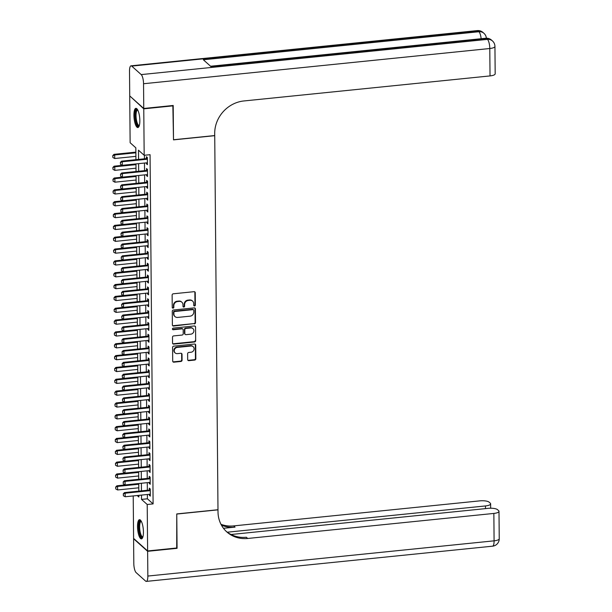 <?xml version="1.0" encoding="UTF-8"?>
<svg xmlns="http://www.w3.org/2000/svg" width="612" height="612" viewBox="0 0 612 612"><rect width="100%" height="100%" fill="white"/><g stroke="black" fill="none" stroke-linecap="round" stroke-linejoin="round"><path stroke-width="0.92" d="M194.555 305.969A0.849 0.773 131.8 0 0 195.358 305.074L195.251 292.727A1.216 1.109 131.8 0 0 194.081 291.679L173.273 293.798A1.216 1.109 131.8 0 0 172.133 295.076L172.24 307.423A0.849 0.773 131.8 0 0 173.051 308.157A0.849 0.773 131.8 0 0 173.854 307.262L173.839 305.663A3.886 3.542 131.8 0 1 177.511 301.563L179.24 301.387A3.886 3.542 131.8 0 1 182.973 304.73L182.988 306.329A0.849 0.773 131.8 0 0 183.807 307.063A0.849 0.773 131.8 0 0 184.61 306.168L184.595 304.569A3.886 3.542 131.8 0 1 188.259 300.477L189.995 300.293A3.886 3.542 131.8 0 1 193.729 303.636L193.736 305.235A0.849 0.773 131.8 0 0 194.555 305.969M193.82 305.579A0.849 0.773 131.8 0 0 194.976 304.73L194.868 292.383A1.216 1.109 131.8 0 0 194.692 291.794M172.324 307.767A0.849 0.773 131.8 0 0 173.479 306.918L173.464 305.319L173.839 305.663M183.072 306.673A0.849 0.773 131.8 0 0 184.227 305.824L184.212 304.225L184.595 304.569M137.516 526.634A9.654 2.808 84.2 0 1 139.498 519.68A9.654 2.808 84.2 0 1 143.43 531.935A9.654 2.808 84.2 0 1 141.448 538.889A9.654 2.808 84.2 0 1 137.516 526.634M133.921 115.285A9.654 2.808 84.2 0 1 135.902 108.332A9.654 2.808 84.2 0 1 139.842 120.587A9.654 2.808 84.2 0 1 137.861 127.533A9.654 2.808 84.2 0 1 133.921 115.285M187.677 359.611A1.216 1.109 131.8 0 0 188.84 360.652L194.677 360.063A1.216 1.109 131.8 0 0 195.825 358.785L195.71 345.069A1.216 1.109 131.8 0 0 194.54 344.028L173.732 346.14A1.216 1.109 131.8 0 0 172.584 347.425L172.706 361.134A1.216 1.109 131.8 0 0 173.869 362.174L180.923 361.463A1.216 1.109 131.8 0 0 182.07 360.177L182.016 354.31A1.216 1.109 131.8 0 0 180.854 353.269L177.358 353.621A3.251 2.961 131.8 0 1 174.458 349.62A3.251 2.961 131.8 0 1 177.304 347.409L190.998 346.017A3.251 2.961 131.8 0 1 193.897 350.018A3.251 2.961 131.8 0 1 191.051 352.229L188.771 352.466A1.216 1.109 131.8 0 0 187.624 353.744L187.677 359.611M172.852 105.516L173.502 139.865L214.728 135.673L217.987 509.735L176.769 513.927L177.067 547.962L147.622 550.961L133.592 538.392L133.217 495.934M173.211 105.838L143.766 108.829L144.172 155.287L138.48 150.192L138.564 159.418M147.377 494.496L147.415 498.803L153.107 503.898L150.062 154.691L144.172 155.287M153.107 503.898L147.217 504.495L147.622 550.961M194.364 323.924A1.216 1.109 131.8 0 0 195.511 322.646L195.389 308.938A1.216 1.109 131.8 0 0 194.226 307.89L173.418 310.009A1.216 1.109 131.8 0 0 172.27 311.286L172.393 324.995A1.216 1.109 131.8 0 0 173.556 326.043L193.989 323.587A1.216 1.109 131.8 0 0 195.129 322.302L195.014 308.593A1.216 1.109 131.8 0 0 194.83 308.004M195.549 326.999L195.672 340.716A1.216 1.109 131.8 0 1 194.524 341.993L173.716 344.112A1.216 1.109 131.8 0 1 172.546 343.064L172.5 337.197A1.216 1.109 131.8 0 1 173.64 335.919L182.085 335.062A1.216 1.109 131.8 0 0 183.225 333.777L183.195 329.891A1.216 1.109 131.8 0 0 182.024 328.843L173.242 329.738A0.849 0.773 131.8 0 1 172.485 328.69A0.849 0.773 131.8 0 1 173.227 328.108L194.379 325.959A1.216 1.109 131.8 0 1 195.549 326.999L195.672 340.716M146.459 162.846L146.467 163.809L147.415 164.659L147.354 157.559L146.406 156.71L146.421 158.615M146.566 174.68L146.574 175.644L147.523 176.493L147.461 169.394L146.513 168.545L146.528 170.45M146.666 186.522L146.673 187.486L147.622 188.335L147.561 181.228L146.612 180.379L146.628 182.292M146.773 198.357L146.781 199.321L147.729 200.17L147.668 193.071L146.719 192.222L146.735 194.126M146.872 210.199L146.88 211.163L147.829 212.012L147.767 204.905L146.819 204.056L146.834 205.961M146.979 222.034L146.987 222.998L147.936 223.847L147.875 216.74L146.926 215.891L146.941 217.803M147.079 233.868L147.087 234.832L148.035 235.681L147.974 228.582L147.025 227.733L147.041 229.638M147.186 245.71L147.194 246.674L148.142 247.523L148.081 240.417L147.132 239.567L147.148 241.48M147.285 257.545L147.293 258.509L148.242 259.358L148.18 252.259L147.232 251.41L147.247 253.314M147.393 269.379L147.4 270.343L148.349 271.192L148.288 264.093L147.339 263.244L147.354 265.149M147.492 281.222L147.5 282.186L148.448 283.035L148.387 275.928L147.438 275.079L147.454 276.991M147.599 293.056L147.607 294.02L148.555 294.869L148.494 287.77L147.546 286.921L147.561 288.826M147.699 304.898L147.706 305.862L148.655 306.711L148.594 299.605L147.645 298.755L147.66 300.66M147.806 316.733L147.813 317.697L148.762 318.546L148.701 311.439L147.752 310.59L147.767 312.502M147.905 328.567L147.913 329.531L148.861 330.381L148.8 323.281L147.852 322.432L147.867 324.337M148.012 340.41L148.02 341.374L148.968 342.223L148.907 335.116L147.959 334.267L147.974 336.179M148.112 352.244L148.119 353.208L149.068 354.057L149.007 346.958L148.058 346.109L148.073 348.014M148.219 364.079L148.226 365.043L149.175 365.892L149.114 358.793L148.165 357.943L148.18 359.848M148.318 375.921L148.326 376.885L149.274 377.734L149.213 370.627L148.265 369.778L148.28 371.691M148.425 387.756L148.433 388.719L149.382 389.569L149.32 382.469L148.372 381.62L148.387 383.525M148.525 399.598L148.532 400.562L149.481 401.411L149.42 394.304L148.471 393.455L148.487 395.36M148.632 411.432L148.639 412.396L149.588 413.245L149.527 406.138L148.578 405.289L148.594 407.202M148.731 423.267L148.739 424.231L149.688 425.08L149.626 417.981L148.678 417.132L148.693 419.036M148.838 435.109L148.846 436.073L149.795 436.922L149.733 429.815L148.785 428.966L148.8 430.879M148.938 446.944L148.945 447.908L149.894 448.757L149.833 441.657L148.884 440.808L148.9 442.713M149.045 458.778L149.053 459.742L150.001 460.591L149.94 453.492L148.991 452.643L149.007 454.548M149.144 470.62L149.152 471.584L150.101 472.433L150.039 465.327L149.091 464.477L149.106 466.39M149.251 482.455L149.259 483.419L150.208 484.268L150.147 477.169L149.198 476.32L149.213 478.224M144.417 155.264L144.447 158.814M144.486 163.044L144.554 170.656M144.593 174.887L144.654 182.491M144.692 186.721L144.761 194.325M144.799 198.556L144.86 206.167M144.899 210.398L144.968 218.002M145.006 222.233L145.067 229.837M145.105 234.075L145.174 241.679M145.212 245.909L145.274 253.513M145.312 257.744L145.381 265.356M145.419 269.586L145.48 277.19M145.518 281.421L145.587 289.025M145.625 293.255L145.687 300.867M145.725 305.097L145.794 312.701M145.832 316.932L145.893 324.536M145.931 328.774L146 336.378M146.038 340.609L146.1 348.213M146.138 352.443L146.207 360.055M146.245 364.285L146.306 371.889M146.345 376.12L146.413 383.724M146.452 387.954L146.513 395.566M146.551 399.797L146.62 407.401M146.658 411.631L146.719 419.235M146.758 423.473L146.826 431.077M146.865 435.308L146.926 442.912M146.964 447.142L147.033 454.754M147.071 458.985L147.132 466.589M147.171 470.819L147.24 478.423M147.278 482.654L147.339 490.266M149.351 494.297L149.359 495.261L150.307 496.11L150.246 489.003L149.297 488.154L149.313 490.059M130.081 96.222L143.766 108.829M135.933 159.686L135.826 147.821L130.134 142.726L129.729 96.26M137.21 495.529L138.87 497.021L138.855 495.36M138.825 491.13L138.756 483.526M138.717 479.295L138.649 471.684M138.618 467.453L138.549 459.849M138.511 455.619L138.442 448.015M138.411 443.784L138.343 436.172M138.304 431.942L138.236 424.338M138.205 420.107L138.136 412.503M138.098 408.265L138.029 400.661M137.998 396.431L137.93 388.827M137.891 384.596L137.822 376.984M137.792 372.754L137.723 365.15M137.685 360.919L137.616 353.315M137.585 349.085L137.516 341.473M137.478 337.243L137.409 329.638M137.379 325.408L137.31 317.804M137.272 313.566L137.203 305.962M137.172 301.731L137.103 294.127M137.065 289.897L136.996 282.285M136.966 278.055L136.897 270.45M136.859 266.22L136.79 258.616M136.759 254.385L136.69 246.774M136.652 242.543L136.583 234.939M136.553 230.709L136.484 223.105M136.445 218.867L136.377 211.262M136.346 207.032L136.277 199.428M136.239 195.197L136.17 187.586M136.139 183.355L136.071 175.751M136.032 171.521L135.963 163.917M141.487 495.093L141.525 499.4L147.217 504.495M138.595 163.649L138.664 171.253M138.702 175.483L138.771 183.087M138.802 187.318L138.87 194.93M138.909 199.16L138.978 206.764M139.008 210.995L139.077 218.599M139.115 222.837L139.184 230.441M139.215 234.671L139.284 242.275M139.322 246.506L139.391 254.118M139.421 258.348L139.49 265.952M139.528 270.183L139.597 277.787M139.628 282.017L139.697 289.629M139.735 293.859L139.804 301.464M139.834 305.694L139.903 313.298M139.941 317.536L140.01 325.14M140.041 329.371L140.11 336.975M140.148 341.205L140.217 348.817M140.247 353.048L140.316 360.652M140.355 364.882L140.423 372.486M140.454 376.717L140.523 384.328M140.561 388.559L140.63 396.163M140.661 400.393L140.729 407.997M140.768 412.236L140.837 419.84M140.867 424.07L140.936 431.674M140.974 435.905L141.043 443.516M141.074 447.747L141.143 455.351M141.181 459.581L141.25 467.186M141.28 471.416L141.349 479.028M141.387 483.258L141.456 490.862M147.415 498.803L141.525 499.4M146.467 163.809L147.408 163.71M146.574 175.644L147.515 175.552M146.673 187.486L147.614 187.387M146.781 199.321L147.721 199.229M146.88 211.163L147.821 211.063M146.987 222.998L147.928 222.898M147.087 234.832L148.028 234.74M147.194 246.674L148.135 246.575M147.293 258.509L148.234 258.417M147.4 270.343L148.341 270.252M147.5 282.186L148.441 282.086M147.607 294.02L148.548 293.928M147.706 305.862L148.647 305.763M147.813 317.697L148.754 317.597M147.913 329.531L148.854 329.44M148.02 341.374L148.961 341.274M148.119 353.208L149.06 353.116M148.226 365.043L149.167 364.951M148.326 376.885L149.267 376.785M148.433 388.719L149.374 388.628M148.532 400.562L149.473 400.462M148.639 412.396L149.58 412.297M148.739 424.231L149.68 424.139M148.846 436.073L149.787 435.974M148.945 447.908L149.886 447.816M149.053 459.742L149.994 459.65M149.152 471.584L150.093 471.485M149.259 483.419L150.2 483.327M149.359 495.261L150.3 495.162M192.619 301.119L192.237 300.783A3.886 3.542 131.8 0 0 189.613 299.957L189.995 300.293M184.212 304.225A3.886 3.542 131.8 0 1 187.876 300.132L189.613 299.957M181.871 302.213L181.489 301.877A3.886 3.542 131.8 0 0 178.865 301.05L179.24 301.387M173.464 305.319A3.886 3.542 131.8 0 1 177.128 301.226L178.865 301.05M172.569 325.592A1.216 1.109 131.8 0 0 173.181 325.699L193.989 323.587M193.782 310.376A0.849 0.773 131.8 0 0 192.964 309.649L174.703 311.508A0.849 0.773 131.8 0 0 173.9 312.403L173.915 314.086A3.886 3.542 131.8 0 0 177.648 317.429L190.133 316.159A3.886 3.542 131.8 0 0 193.797 312.059L193.782 310.376M193.545 309.825L193.162 309.488A0.849 0.773 131.8 0 0 192.589 309.305L192.964 309.649M175.024 316.603L174.642 316.266A3.886 3.542 131.8 0 1 173.533 313.742L173.525 312.059A0.849 0.773 131.8 0 1 174.321 311.164L192.589 309.305M172.729 343.661A1.216 1.109 131.8 0 0 173.334 343.768L194.142 341.657A1.216 1.109 131.8 0 0 195.289 340.371M182.85 329.103L182.468 328.759A1.216 1.109 131.8 0 0 181.649 328.506L172.859 329.394L173.242 329.738M190.837 334.167A3.251 2.961 131.8 0 0 192.979 328.644A3.251 2.961 131.8 0 0 190.783 327.955L185.956 328.445A1.216 1.109 131.8 0 0 184.809 329.723L184.847 333.617A1.216 1.109 131.8 0 0 186.01 334.657L190.837 334.167M192.979 328.644L192.596 328.3A3.251 2.961 131.8 0 0 190.409 327.611L190.783 327.955M185.191 334.404L184.809 334.06A1.216 1.109 131.8 0 1 184.464 333.272L184.434 329.386A1.216 1.109 131.8 0 1 185.581 328.101L190.409 327.611M195.167 326.663A1.216 1.109 131.8 0 0 194.991 326.074M193.193 346.706L192.818 346.361A3.251 2.961 131.8 0 0 190.623 345.673L190.998 346.017M175.162 352.933L174.78 352.596A3.251 2.961 131.8 0 1 176.922 347.065L190.623 345.673M172.882 361.723A1.216 1.109 131.8 0 0 173.494 361.837L180.548 361.118A1.216 1.109 131.8 0 0 181.688 359.841L181.642 353.973A1.216 1.109 131.8 0 0 181.458 353.376M187.853 360.2A1.216 1.109 131.8 0 0 188.465 360.315L194.302 359.718A1.216 1.109 131.8 0 0 195.45 358.441L195.327 344.732A1.216 1.109 131.8 0 0 195.151 344.135M135.864 152.12L114 154.346L114.681 154.958L114.712 158.508L135.902 156.358M112.761 155.647L112.891 157.521L112.761 155.647L114 154.346M135.872 152.801L114.681 154.958L112.876 155.746M114.712 158.508L112.891 157.521M120.465 162.54L120.48 164.314L120.465 162.54L122.27 161.752L121.589 161.14L147.362 158.516M147.4 162.754L122.301 165.301L122.27 161.752L147.37 159.196M120.48 164.314L122.301 165.301M121.589 161.14L120.35 162.44M139.215 125.858A8.354 2.433 84.2 0 1 135.642 119.845A8.354 2.433 84.2 0 1 137.57 109.701M137.776 110.084A7.734 2.249 -95.8 0 0 137.631 110.084A7.734 2.249 -95.8 0 0 136.392 119.638A7.734 2.249 -95.8 0 0 139.192 125.468A7.734 2.249 -95.8 0 0 139.337 125.437M136.445 108.446A9.593 2.792 -95.8 0 0 135.321 120.143A9.593 2.792 -95.8 0 0 138.366 127.311M142.803 537.206A8.354 2.433 84.2 0 1 139.23 531.201A8.354 2.433 84.2 0 1 141.165 521.057M141.372 521.439A7.734 2.249 -95.8 0 0 141.219 521.432A7.734 2.249 -95.8 0 0 139.98 530.986A7.734 2.249 -95.8 0 0 142.787 536.823A7.734 2.249 -95.8 0 0 142.933 536.793M140.033 519.802A9.593 2.792 -95.8 0 0 138.909 531.499A9.593 2.792 -95.8 0 0 141.953 538.659M143.759 108.477L173.204 105.478L173.502 139.75L214.72 135.558L214.705 133.546A30.937 28.19 -48.2 0 1 243.89 100.957L490.028 75.919L489.791 48.516L143.545 83.737L143.759 108.477L129.729 95.908L129.514 71.168A7.42 2.157 -95.8 0 1 131.037 65.821L477.284 30.6A7.42 2.157 84.2 0 1 477.972 30.883L131.725 66.104A7.42 2.157 -95.8 0 0 131.037 65.821M143.545 83.737A7.42 2.157 -95.8 0 0 141.211 74.595L131.725 66.104M481.139 38.717A7.42 2.157 84.2 0 0 478.921 31.732A7.42 6.763 -48.2 0 1 483.939 33.308L482.99 32.459A7.42 6.763 131.8 0 0 477.972 30.883L478.921 31.732L203.337 59.762L210.926 66.555L486.509 38.525L487.458 39.375A7.42 2.157 84.2 0 1 489.791 48.516A7.42 2.157 -0.5 0 0 494.94 46.413A7.42 7.42 0 0 0 492.469 40.95L491.52 40.101A7.42 6.763 131.8 0 0 486.509 38.525A7.42 2.157 84.2 0 0 485.821 38.242L210.566 66.241M494.94 46.413L495.177 73.815A7.42 2.157 179.5 0 1 490.028 75.919M176.715 548L176.769 514.049L217.987 509.857L218.01 511.869A30.937 28.19 131.8 0 0 226.815 531.92A30.937 28.19 131.8 0 0 247.707 538.468L493.853 513.43A7.42 2.157 -0.5 0 0 498.994 511.326A7.42 2.157 -0.5 0 0 498.642 510.676L497.525 509.674A7.42 2.157 -0.5 0 0 488.177 508.35L231.038 534.506M147.63 551.313L133.592 538.744L133.806 563.484A7.42 2.157 -95.8 0 0 136.147 572.625L145.625 581.117A7.42 2.157 -95.8 0 0 146.314 581.4A7.42 2.157 -95.8 0 0 147.844 576.053L147.63 551.313L177.067 548.314M227.297 532.203L485.484 505.94A7.42 2.157 -0.5 0 0 490.633 503.837A7.42 2.157 -0.5 0 0 490.273 503.186L489.156 502.184A7.42 2.157 -0.5 0 0 479.816 500.861L233.677 525.899A30.937 28.19 131.8 0 1 220.986 524.308M221.437 525.173A30.937 28.19 131.8 0 0 235.039 527.123L223.479 528.294M226.142 531.293A30.937 28.19 131.8 0 0 246.345 537.244L247.707 538.468M135.963 163.962L114.107 166.181L114.788 166.793L114.819 170.35L136.002 168.193M112.868 167.481L112.998 169.363L112.868 167.481L114.107 166.181M135.971 164.643L114.788 166.793L112.983 167.589M114.819 170.35L112.998 169.363M136.071 175.797L114.207 178.023L114.888 178.635L114.918 182.185L136.109 180.027M112.968 179.324L113.098 181.198L112.968 179.324L114.207 178.023M136.078 176.478L114.888 178.635L113.082 179.423M114.918 182.185L113.098 181.198M136.17 187.639L114.314 189.858L114.995 190.47L115.025 194.019L136.208 191.87M113.075 191.158L113.205 193.032L113.075 191.158L114.314 189.858M136.178 188.312L114.995 190.47L113.189 191.258M115.025 194.019L113.205 193.032M136.277 199.474L114.413 201.7L115.094 202.312L115.125 205.862L136.315 203.704M113.174 202.993L113.304 204.875L113.174 202.993L114.413 201.7M136.285 200.155L115.094 202.312L113.289 203.1M115.125 205.862L113.304 204.875M120.564 174.382L120.579 176.157L120.564 174.382L122.377 173.586L121.689 172.982L147.469 170.358M147.507 174.588L122.408 177.143L122.377 173.586L147.477 171.039M120.579 176.157L122.408 177.143M121.689 172.982L120.449 174.275M120.671 186.216L120.686 187.991L120.671 186.216L122.477 185.428L121.796 184.816L147.569 182.192M147.607 186.423L122.507 188.978L122.477 185.428L147.576 182.873M120.686 187.991L122.507 188.978M121.796 184.816L120.556 186.117M120.771 198.051L120.786 199.826L120.771 198.051L122.584 197.263L121.895 196.651L147.676 194.035M147.714 198.265L122.614 200.812L122.584 197.263L147.683 194.715M120.786 199.826L122.614 200.812M121.895 196.651L120.656 197.951M120.878 209.893L120.893 211.668L120.878 209.893L122.683 209.105L122.002 208.493L147.775 205.869M147.813 210.1L122.714 212.655L122.683 209.105L147.783 206.55M120.893 211.668L122.714 212.655M122.002 208.493L120.763 209.786M136.377 211.308L114.52 213.534L115.201 214.146L115.232 217.696L136.415 215.539M113.281 214.835L113.411 216.709L113.281 214.835L114.52 213.534M136.384 211.989L115.201 214.146L113.396 214.934M115.232 217.696L113.411 216.709M120.977 221.728L120.992 223.502L120.977 221.728L122.79 220.94L122.102 220.328L147.882 217.704M147.92 221.934L122.821 224.489L122.79 220.94L147.89 218.385M120.992 223.502L122.821 224.489M122.102 220.328L120.862 221.628M136.484 223.15L114.62 225.369L115.301 225.981L115.339 229.531L136.522 227.381M113.381 226.669L113.511 228.544L113.381 226.669L114.62 225.369M136.491 223.831L115.301 225.981L113.495 226.769M115.339 229.531L113.511 228.544M121.084 233.562L121.1 235.345L121.084 233.562L122.89 232.774L122.209 232.162L147.982 229.546M148.02 233.776L122.92 236.331L122.89 232.774L147.989 230.227M121.1 235.345L122.92 236.331M122.209 232.162L120.969 233.463M136.583 234.985L114.727 237.211L115.408 237.823L115.439 241.373L136.621 239.215M113.488 238.504L113.618 240.386L113.488 238.504L114.727 237.211M136.591 235.666L115.408 237.823L113.603 238.611M115.439 241.373L113.618 240.386M121.184 245.404L121.199 247.179L121.184 245.404L122.997 244.616L122.308 244.004L148.089 241.38M148.127 245.611L123.027 248.166L122.997 244.616L148.096 242.061M121.199 247.179L123.027 248.166M122.308 244.004L121.069 245.305M136.69 246.82L114.826 249.046L115.507 249.658L115.546 253.207L136.728 251.058M113.587 250.346L113.717 252.22L113.587 250.346L114.826 249.046M136.698 247.5L115.507 249.658L113.702 250.446M115.546 253.207L113.717 252.22M121.291 257.239L121.306 259.014L121.291 257.239L123.096 256.451L122.415 255.839L148.188 253.215M148.226 257.453L123.127 260.001L123.096 256.451L148.196 253.896M121.306 259.014L123.127 260.001M122.415 255.839L121.176 257.139M136.79 258.662L114.934 260.88L115.614 261.492L115.645 265.05L136.828 262.892M113.694 262.181L113.824 264.063L113.694 262.181L114.934 260.88M136.797 259.343L115.614 261.492L113.809 262.288M115.645 265.05L113.824 264.063M121.39 269.081L121.405 270.856L121.39 269.081L123.203 268.286L122.515 267.681L148.295 265.057M148.334 269.288L123.234 271.843L123.203 268.286L148.303 265.738M121.405 270.856L123.234 271.843M122.515 267.681L121.275 268.974M136.897 270.496L115.033 272.723L115.714 273.334L115.752 276.884L136.935 274.727M113.794 274.023L113.924 275.897L113.794 274.023L115.033 272.723M136.904 271.177L115.714 273.334L113.909 274.122M115.752 276.884L113.924 275.897M121.497 280.916L121.513 282.69L121.497 280.916L123.303 280.128L122.622 279.516L148.395 276.892M148.433 281.122L123.333 283.677L123.303 280.128L148.402 277.573M121.513 282.69L123.333 283.677M122.622 279.516L121.383 280.816M136.996 282.339L115.14 284.557L115.821 285.169L115.852 288.719L137.034 286.569M113.901 285.858L114.031 287.732L113.901 285.858L115.14 284.557M137.004 283.012L115.821 285.169L114.016 285.957M115.852 288.719L114.031 287.732M121.597 292.75L121.612 294.525L121.597 292.75L123.41 291.962L122.721 291.35L148.502 288.734M148.54 292.964L123.44 295.512L123.41 291.962L148.509 289.415M121.612 294.525L123.44 295.512M122.721 291.35L121.482 292.651M137.103 294.173L115.24 296.399L115.92 297.011L115.959 300.561L137.142 298.404M114 297.692L114.13 299.574L114 297.692L115.24 296.399M137.111 294.854L115.92 297.011L114.115 297.799M115.959 300.561L114.13 299.574M121.704 304.592L121.719 306.367L121.704 304.592L123.509 303.804L122.828 303.192L148.601 300.568M148.639 304.799L123.54 307.354L123.509 303.804L148.609 301.249M121.719 306.367L123.54 307.354M122.828 303.192L121.589 304.485M137.203 306.008L115.347 308.234L116.028 308.846L116.058 312.395L137.241 310.238M114.107 309.534L114.237 311.409L114.107 309.534L115.347 308.234M137.21 306.688L116.028 308.846L114.222 309.634M116.058 312.395L114.237 311.409M121.803 316.427L121.819 318.202L121.803 316.427L123.616 315.639L122.928 315.027L148.708 312.403M148.747 316.633L123.647 319.189L123.616 315.639L148.716 313.084M121.819 318.202L123.647 319.189M122.928 315.027L121.689 316.327M137.31 317.85L115.446 320.068L116.127 320.68L116.165 324.238L137.348 322.08M114.207 321.369L114.337 323.251L114.207 321.369L115.446 320.068M137.317 318.531L116.127 320.68L114.322 321.468M116.165 324.238L114.337 323.251M121.91 328.262L121.926 330.044L121.91 328.262L123.716 327.474L123.035 326.862L148.808 324.245M148.846 328.476L123.746 331.031L123.716 327.474L148.815 324.926M121.926 330.044L123.746 331.031M123.035 326.862L121.796 328.162M137.409 329.684L115.553 331.911L116.234 332.523L116.265 336.072L137.448 333.915M114.314 333.203L114.444 335.085L114.314 333.203L115.553 331.911M137.417 330.365L116.234 332.523L114.429 333.31M116.265 336.072L114.444 335.085M122.01 340.104L122.025 341.878L122.01 340.104L123.823 339.316L123.134 338.704L148.915 336.08M148.953 340.31L123.854 342.865L123.823 339.316L148.923 336.761M122.025 341.878L123.854 342.865M123.134 338.704L121.895 340.004M137.516 341.519L115.653 343.745L116.334 344.357L116.372 347.907L137.555 345.757M114.413 345.046L114.543 346.92L114.413 345.046L115.653 343.745M137.524 342.2L116.334 344.357L114.528 345.145M116.372 347.907L114.543 346.92M122.117 351.938L122.132 353.713L122.117 351.938L123.922 351.15L123.242 350.538L149.014 347.914M149.053 352.152L123.953 354.7L123.922 351.15L149.022 348.595M122.132 353.713L123.953 354.7M123.242 350.538L122.002 351.839M137.616 353.361L115.76 355.58L116.441 356.192L116.471 359.749L137.654 357.592M114.52 356.88L114.651 358.762L114.52 356.88L115.76 355.58M137.624 354.042L116.441 356.192L114.635 356.987M116.471 359.749L114.651 358.762M122.216 363.78L122.232 365.555L122.216 363.78L124.029 362.985L123.341 362.38L149.121 359.757M149.16 363.987L124.06 366.542L124.029 362.985L149.129 360.437M122.232 365.555L124.06 366.542M123.341 362.38L122.102 363.673M137.723 365.196L115.859 367.422L116.54 368.034L116.578 371.583L137.761 369.426M114.62 368.722L114.75 370.597L114.62 368.722L115.859 367.422M137.731 365.877L116.54 368.034L114.735 368.822M116.578 371.583L114.75 370.597M122.324 375.615L122.339 377.39L122.324 375.615L124.129 374.827L123.448 374.215L149.221 371.591M149.259 375.822L124.16 378.377L124.129 374.827L149.229 372.272M122.339 377.39L124.16 378.377M123.448 374.215L122.209 375.516M137.822 377.038L115.966 379.256L116.647 379.868L116.678 383.418L137.861 381.268M114.727 380.557L114.857 382.431L114.727 380.557L115.966 379.256M137.83 377.719L116.647 379.868L114.842 380.656M116.678 383.418L114.857 382.431M122.423 387.45L122.438 389.224L122.423 387.45L124.236 386.662L123.547 386.05L149.328 383.433M149.366 387.664L124.267 390.211L124.236 386.662L149.336 384.114M122.438 389.224L124.267 390.211M123.547 386.05L122.308 387.35M137.93 388.872L116.066 391.099L116.754 391.711L116.785 395.26L137.968 393.103M114.826 392.391L114.957 394.273L114.826 392.391L116.066 391.099M137.937 389.553L116.754 391.711L114.941 392.499M116.785 395.26L114.957 394.273M122.53 399.292L122.545 401.067L122.53 399.292L124.335 398.504L123.655 397.892L149.427 395.268M149.466 399.498L124.366 402.053L124.335 398.504L149.435 395.949M122.545 401.067L124.366 402.053M123.655 397.892L122.415 399.185M138.029 400.707L116.173 402.933L116.854 403.545L116.884 407.095L138.067 404.937M114.934 404.234L115.064 406.108L114.934 404.234L116.173 402.933M138.037 401.388L116.854 403.545L115.048 404.333M116.884 407.095L115.064 406.108M122.63 411.126L122.645 412.901L122.63 411.126L124.443 410.338L123.754 409.726L149.535 407.102M149.573 411.333L124.473 413.888L124.443 410.338L149.542 407.783M122.645 412.901L124.473 413.888M123.754 409.726L122.515 411.027M138.136 412.549L116.272 414.768L116.961 415.38L116.991 418.937L138.174 416.78M115.033 416.068L115.163 417.95L115.033 416.068L116.272 414.768M138.144 413.23L116.961 415.38L115.148 416.168M116.991 418.937L115.163 417.95M122.737 422.961L122.752 424.743L122.737 422.961L124.542 422.173L123.861 421.561L149.634 418.945M149.672 423.175L124.573 425.73L124.542 422.173L149.642 419.625M122.752 424.743L124.573 425.73M123.861 421.561L122.622 422.861M138.236 424.384L116.379 426.61L117.06 427.222L117.091 430.772L138.274 428.614M115.14 427.903L115.27 429.785L115.14 427.903L116.379 426.61M138.243 425.065L117.06 427.222L115.255 428.01M117.091 430.772L115.27 429.785M122.836 434.803L122.851 436.578L122.836 434.803L124.649 434.015L123.961 433.403L149.741 430.779M149.779 435.01L124.68 437.565L124.649 434.015L149.749 431.46M122.851 436.578L124.68 437.565M123.961 433.403L122.721 434.704M138.343 436.218L116.479 438.444L117.167 439.056L117.198 442.606L138.381 440.456M115.24 439.745L115.37 441.619L115.24 439.745L116.479 438.444M138.35 436.899L117.167 439.056L115.354 439.844M117.198 442.606L115.37 441.619M122.943 446.638L122.958 448.412L122.943 446.638L124.749 445.85L124.068 445.238L149.841 442.614M149.879 446.852L124.779 449.399L124.749 445.85L149.848 443.295M122.958 448.412L124.779 449.399M124.068 445.238L122.828 446.538M138.442 448.061L116.586 450.279L117.267 450.891L117.297 454.448L138.48 452.291M115.347 451.579L115.477 453.461L115.347 451.579L116.586 450.279M138.45 448.741L117.267 450.891L115.461 451.687M117.297 454.448L115.477 453.461M123.043 458.48L123.058 460.255L123.043 458.48L124.856 457.684L124.167 457.08L149.948 454.456M149.986 458.686L124.886 461.241L124.856 457.684L149.955 455.137M123.058 460.255L124.886 461.241M124.167 457.08L122.928 458.373M138.549 459.895L116.685 462.121L117.374 462.733L117.405 466.283L138.587 464.126M115.446 463.422L115.576 465.296L115.446 463.422L116.685 462.121M138.557 460.576L117.374 462.733L115.561 463.521M117.405 466.283L115.576 465.296M123.15 470.314L123.165 472.089L123.15 470.314L124.955 469.526L124.274 468.914L150.047 466.29M150.085 470.521L124.986 473.076L124.955 469.526L150.055 466.971M123.165 472.089L124.986 473.076M124.274 468.914L123.035 470.215M138.649 471.737L116.793 473.956L117.473 474.568L117.504 478.117L138.687 475.968M115.553 475.256L115.683 477.131L115.553 475.256L116.793 473.956M138.656 472.418L117.473 474.568L115.668 475.356M117.504 478.117L115.683 477.131M123.249 482.149L123.264 483.924L123.249 482.149L125.062 481.361L124.374 480.749L150.154 478.133M150.192 482.363L125.093 484.911L125.062 481.361L150.162 478.813M123.264 483.924L125.093 484.911M124.374 480.749L123.142 482.049M138.756 483.572L116.892 485.798L117.58 486.41L117.611 489.96L138.794 487.802M115.653 487.091L115.783 488.973L115.653 487.091L116.892 485.798M138.763 484.253L117.58 486.41L115.767 487.198M117.611 489.96L115.783 488.973M123.356 493.991L123.372 495.766L123.356 493.991L125.162 493.203L124.481 492.591L150.254 489.967M150.292 494.198L125.192 496.753L125.162 493.203L150.261 490.648M123.372 495.766L125.192 496.753M124.481 492.591L123.242 493.884M194.976 304.73L195.358 305.074M184.227 305.824L184.61 306.168M187.876 300.132L188.259 300.477M177.128 301.226L177.511 301.563M194.868 292.383L195.251 292.727M195.129 322.302L195.511 322.646M174.321 311.164L174.703 311.508M173.533 313.742L173.915 314.086M194.142 341.657L194.524 341.993M173.334 343.768L173.716 344.112M184.464 333.272L184.847 333.617M176.922 347.065L177.304 347.409M181.688 359.841L182.07 360.177M195.327 344.732L195.71 345.069M141.211 74.595L487.458 39.375A7.42 6.763 -48.2 0 1 492.469 40.95M235.039 527.123L233.677 525.899M147.844 576.053L494.091 540.832L493.853 513.43M485.507 508.626L485.484 505.94M494.091 540.832A7.42 2.157 84.2 0 1 492.568 546.179A7.42 7.42 0 0 0 499.239 538.728A7.42 2.157 179.5 0 1 494.091 540.832M486.379 38.204A7.42 7.42 0 0 0 483.939 33.308M482.99 32.459A7.42 7.42 0 0 0 477.284 30.6M491.52 40.101A7.42 7.42 0 0 0 485.821 38.242M490.671 508.228L490.633 503.837M146.314 581.4L492.568 546.179M499.239 538.728L498.994 511.326"/></g></svg>

